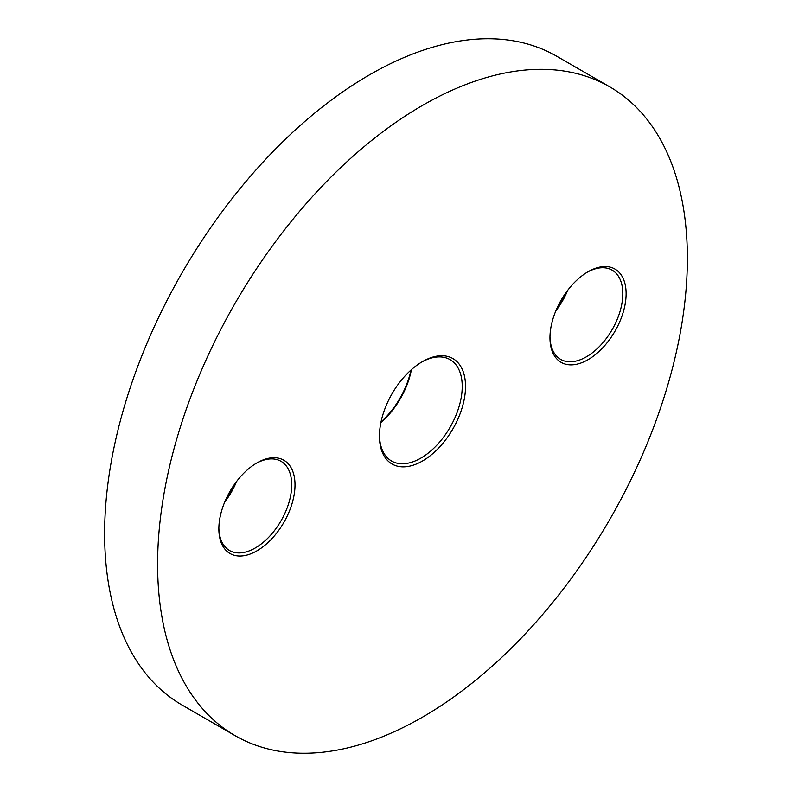 <?xml version="1.0" encoding="UTF-8"?>
<svg xmlns="http://www.w3.org/2000/svg" width="792" height="792" viewBox="0 0 792 792"><rect width="100%" height="100%" fill="white"/><g stroke="black" fill="none" stroke-linecap="round" stroke-linejoin="round"><path stroke-width="1.19" d="M381.011 421.968A60.875 35.145 120 0 0 410.989 370.032M411.394 369.676A58.529 33.799 -60 0 1 380.902 422.492M422.483 361.588L422.492 361.588A60.875 35.145 -60 0 1 465.528 386.447A60.875 35.145 -60 0 1 422.492 460.993A60.875 35.145 -60 0 1 379.447 436.144A60.875 35.145 -60 0 1 422.492 361.588L422.492 361.588M379.457 435.174A58.529 33.799 120 0 0 391.565 461.023A58.529 33.799 120 0 0 420.829 458.132A58.529 33.799 120 0 0 459.073 406.553A58.529 33.799 120 0 0 450.103 359.647A58.529 33.799 120 0 0 421.651 362.083M588.04 271.745L588.04 271.745A53.846 31.086 -60 0 1 626.116 293.723A53.846 31.086 -60 0 1 588.04 359.677A53.846 31.086 -60 0 1 549.965 337.699A53.846 31.086 -60 0 1 588.04 271.745L588.04 271.745M549.975 336.719A51.51 29.74 120 0 0 560.637 359.36A51.51 29.74 120 0 0 586.387 356.816A51.51 29.74 120 0 0 620.037 311.424A51.51 29.74 120 0 0 612.137 270.151A51.51 29.74 120 0 0 587.209 272.24M556.726 308.781A53.846 31.086 120 0 0 566.379 292.06M567.716 290.258A51.51 29.74 -60 0 1 555.845 310.84M256.935 462.904L256.935 462.904A53.846 31.086 -60 0 1 295.01 484.892A53.846 31.086 -60 0 1 256.935 550.846A53.846 31.086 -60 0 1 218.859 528.858A53.846 31.086 -60 0 1 256.935 462.904L256.935 462.904M218.869 527.888A51.51 29.74 120 0 0 229.522 550.529A51.51 29.74 120 0 0 255.281 547.975A51.51 29.74 120 0 0 288.932 502.583A51.51 29.74 120 0 0 281.031 461.31A51.51 29.74 120 0 0 256.093 463.399M225.621 499.94A53.846 31.086 120 0 0 235.274 483.219M236.61 481.427A51.51 29.74 -60 0 1 224.73 501.999M422.492 105.425A374.606 216.275 120 0 0 177.764 435.531A374.606 216.275 120 0 0 235.184 735.709A374.606 216.275 120 0 0 422.492 717.156A374.606 216.275 120 0 0 667.211 387.05A374.606 216.275 120 0 0 609.791 86.873A374.606 216.275 120 0 0 422.492 105.425M609.791 86.873L556.816 56.291A374.606 216.275 120 0 0 369.508 74.844A374.606 216.275 120 0 0 124.789 404.95A374.606 216.275 120 0 0 182.21 705.127L235.184 735.709"/></g></svg>
